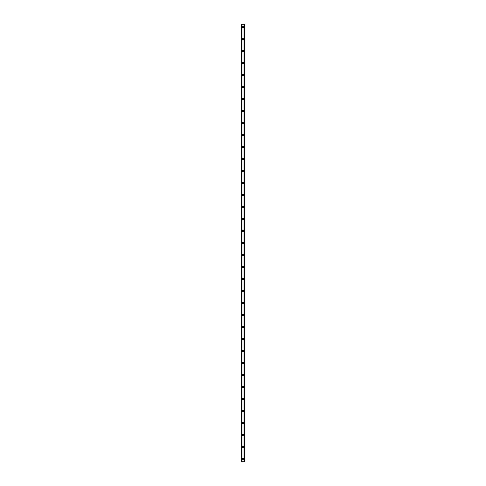 <?xml version="1.0" encoding="UTF-8"?>
<svg xmlns="http://www.w3.org/2000/svg" width="486" height="486" viewBox="0 0 486 486"><rect width="100%" height="100%" fill="white"/><g stroke="black" fill="none" stroke-linecap="round" stroke-linejoin="round"><path stroke-width="0.73" d="M242.253 458.705A0.747 0.747 0 0 1 243 457.958A0.747 0.747 0 0 1 243.747 458.705A0.747 0.747 0 0 1 243 459.452A0.747 0.747 0 0 1 242.253 458.705M242.253 446.719A0.747 0.747 0 0 1 243 445.972A0.747 0.747 0 0 1 243.747 446.719A0.747 0.747 0 0 1 243 447.472A0.747 0.747 0 0 1 242.253 446.719M242.253 434.739A0.747 0.747 0 0 1 243 433.986A0.747 0.747 0 0 1 243.747 434.739A0.747 0.747 0 0 1 243 435.486A0.747 0.747 0 0 1 242.253 434.739M242.253 422.753A0.747 0.747 0 0 1 243 422.006A0.747 0.747 0 0 1 243.747 422.753A0.747 0.747 0 0 1 243 423.5A0.747 0.747 0 0 1 242.253 422.753M242.253 410.767A0.747 0.747 0 0 1 243 410.02A0.747 0.747 0 0 1 243.747 410.767A0.747 0.747 0 0 1 243 411.521A0.747 0.747 0 0 1 242.253 410.767M242.253 398.787A0.747 0.747 0 0 1 243 398.04A0.747 0.747 0 0 1 243.747 398.787A0.747 0.747 0 0 1 243 399.535A0.747 0.747 0 0 1 242.253 398.787M242.253 386.801A0.747 0.747 0 0 1 243 386.054A0.747 0.747 0 0 1 243.747 386.801A0.747 0.747 0 0 1 243 387.555A0.747 0.747 0 0 1 242.253 386.801M242.253 374.821A0.747 0.747 0 0 1 243 374.068A0.747 0.747 0 0 1 243.747 374.821A0.747 0.747 0 0 1 243 375.569A0.747 0.747 0 0 1 242.253 374.821M242.253 362.835A0.747 0.747 0 0 1 243 362.088A0.747 0.747 0 0 1 243.747 362.835A0.747 0.747 0 0 1 243 363.583A0.747 0.747 0 0 1 242.253 362.835M242.253 350.849A0.747 0.747 0 0 1 243 350.102A0.747 0.747 0 0 1 243.747 350.849A0.747 0.747 0 0 1 243 351.603A0.747 0.747 0 0 1 242.253 350.849M242.253 338.87A0.747 0.747 0 0 1 243 338.122A0.747 0.747 0 0 1 243.747 338.87A0.747 0.747 0 0 1 243 339.617A0.747 0.747 0 0 1 242.253 338.87M242.253 326.884A0.747 0.747 0 0 1 243 326.136A0.747 0.747 0 0 1 243.747 326.884A0.747 0.747 0 0 1 243 327.637A0.747 0.747 0 0 1 242.253 326.884M242.253 314.904A0.747 0.747 0 0 1 243 314.15A0.747 0.747 0 0 1 243.747 314.904A0.747 0.747 0 0 1 243 315.651A0.747 0.747 0 0 1 242.253 314.904M242.253 302.918A0.747 0.747 0 0 1 243 302.171A0.747 0.747 0 0 1 243.747 302.918A0.747 0.747 0 0 1 243 303.665A0.747 0.747 0 0 1 242.253 302.918M242.253 290.932A0.747 0.747 0 0 1 243 290.185A0.747 0.747 0 0 1 243.747 290.932A0.747 0.747 0 0 1 243 291.685A0.747 0.747 0 0 1 242.253 290.932M242.253 278.952A0.747 0.747 0 0 1 243 278.205A0.747 0.747 0 0 1 243.747 278.952A0.747 0.747 0 0 1 243 279.699A0.747 0.747 0 0 1 242.253 278.952M242.253 266.966A0.747 0.747 0 0 1 243 266.219A0.747 0.747 0 0 1 243.747 266.966A0.747 0.747 0 0 1 243 267.713A0.747 0.747 0 0 1 242.253 266.966M242.253 254.986A0.747 0.747 0 0 1 243 254.233A0.747 0.747 0 0 1 243.747 254.986A0.747 0.747 0 0 1 243 255.733A0.747 0.747 0 0 1 242.253 254.986M242.253 243A0.747 0.747 0 0 1 243 242.253A0.747 0.747 0 0 1 243.747 243A0.747 0.747 0 0 1 243 243.747A0.747 0.747 0 0 1 242.253 243M242.253 231.014A0.747 0.747 0 0 1 243 230.267A0.747 0.747 0 0 1 243.747 231.014A0.747 0.747 0 0 1 243 231.767A0.747 0.747 0 0 1 242.253 231.014M242.253 219.034A0.747 0.747 0 0 1 243 218.287A0.747 0.747 0 0 1 243.747 219.034A0.747 0.747 0 0 1 243 219.781A0.747 0.747 0 0 1 242.253 219.034M242.253 207.048A0.747 0.747 0 0 1 243 206.301A0.747 0.747 0 0 1 243.747 207.048A0.747 0.747 0 0 1 243 207.795A0.747 0.747 0 0 1 242.253 207.048M242.253 195.068A0.747 0.747 0 0 1 243 194.315A0.747 0.747 0 0 1 243.747 195.068A0.747 0.747 0 0 1 243 195.815A0.747 0.747 0 0 1 242.253 195.068M242.253 183.082A0.747 0.747 0 0 1 243 182.335A0.747 0.747 0 0 1 243.747 183.082A0.747 0.747 0 0 1 243 183.83A0.747 0.747 0 0 1 242.253 183.082M242.253 171.096A0.747 0.747 0 0 1 243 170.349A0.747 0.747 0 0 1 243.747 171.096A0.747 0.747 0 0 1 243 171.85A0.747 0.747 0 0 1 242.253 171.096M242.253 159.116A0.747 0.747 0 0 1 243 158.363A0.747 0.747 0 0 1 243.747 159.116A0.747 0.747 0 0 1 243 159.864A0.747 0.747 0 0 1 242.253 159.116M242.253 147.13A0.747 0.747 0 0 1 243 146.383A0.747 0.747 0 0 1 243.747 147.13A0.747 0.747 0 0 1 243 147.878A0.747 0.747 0 0 1 242.253 147.13M242.253 135.151A0.747 0.747 0 0 1 243 134.397A0.747 0.747 0 0 1 243.747 135.151A0.747 0.747 0 0 1 243 135.898A0.747 0.747 0 0 1 242.253 135.151M242.253 123.165A0.747 0.747 0 0 1 243 122.417A0.747 0.747 0 0 1 243.747 123.165A0.747 0.747 0 0 1 243 123.912A0.747 0.747 0 0 1 242.253 123.165M242.253 111.179A0.747 0.747 0 0 1 243 110.431A0.747 0.747 0 0 1 243.747 111.179A0.747 0.747 0 0 1 243 111.932A0.747 0.747 0 0 1 242.253 111.179M242.253 99.199A0.747 0.747 0 0 1 243 98.445A0.747 0.747 0 0 1 243.747 99.199A0.747 0.747 0 0 1 243 99.946A0.747 0.747 0 0 1 242.253 99.199M242.253 87.213A0.747 0.747 0 0 1 243 86.465A0.747 0.747 0 0 1 243.747 87.213A0.747 0.747 0 0 1 243 87.96A0.747 0.747 0 0 1 242.253 87.213M242.253 75.233A0.747 0.747 0 0 1 243 74.48A0.747 0.747 0 0 1 243.747 75.233A0.747 0.747 0 0 1 243 75.98A0.747 0.747 0 0 1 242.253 75.233M242.253 63.247A0.747 0.747 0 0 1 243 62.5A0.747 0.747 0 0 1 243.747 63.247A0.747 0.747 0 0 1 243 63.994A0.747 0.747 0 0 1 242.253 63.247M242.253 51.261A0.747 0.747 0 0 1 243 50.514A0.747 0.747 0 0 1 243.747 51.261A0.747 0.747 0 0 1 243 52.014A0.747 0.747 0 0 1 242.253 51.261M242.253 39.281A0.747 0.747 0 0 1 243 38.528A0.747 0.747 0 0 1 243.747 39.281A0.747 0.747 0 0 1 243 40.028A0.747 0.747 0 0 1 242.253 39.281M242.253 27.295A0.747 0.747 0 0 1 243 26.548A0.747 0.747 0 0 1 243.747 27.295A0.747 0.747 0 0 1 243 28.042A0.747 0.747 0 0 1 242.253 27.295M244.294 24.3L241.499 24.3L241.499 461.7L244.501 461.7L244.501 24.3L244.294 461.7M244.361 24.3L244.355 461.7L244.361 24.3M244.008 461.7L244.008 24.3L244.015 461.7M241.985 461.7L241.985 24.3L241.992 461.7M241.639 461.7L241.639 24.3L241.645 461.7M241.56 461.7L241.56 24.3L241.585 461.7M241.499 24.3L241.499 461.7M241.949 24.3L241.949 461.7M244.051 24.3L244.051 461.7M241.706 24.3L241.706 461.7"/></g></svg>
